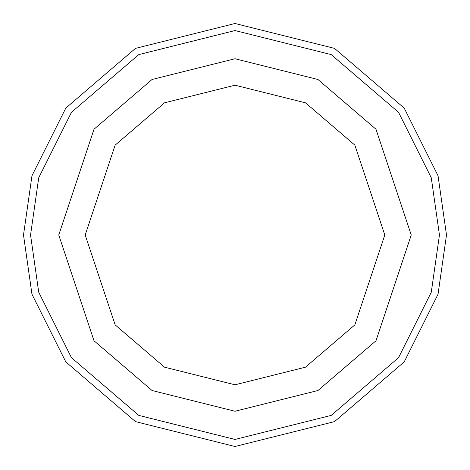 <?xml version="1.0" encoding="UTF-8"?>
<svg xmlns="http://www.w3.org/2000/svg" width="470" height="470" viewBox="0 0 470 470"><rect width="100%" height="100%" fill="white"/><g stroke="black" fill="none" stroke-linecap="round" stroke-linejoin="round"><path stroke-width="0.7" d="M439.45 235L431.272 292.246L398.56 357.67L331.209 415.398L235 439.45L138.791 415.398L71.44 357.67L38.728 292.246L30.55 235L23.5 235L31.96 294.22L65.8 361.9L135.472 421.619L235 446.5L334.528 421.619L404.2 361.9L438.04 294.22L446.5 235L439.45 235L431.272 177.754L398.56 112.33L331.209 54.602L235 30.55L138.791 54.602L71.44 112.33L38.728 177.754L30.55 235L38.728 292.246L71.44 357.67L138.791 415.398L235 439.45L331.209 415.398L398.56 357.67L431.272 292.246L439.45 235L446.5 235L438.04 294.22L404.2 361.9L334.528 421.619L235 446.5L135.472 421.619L65.8 361.9L31.96 294.22L23.5 235L31.96 175.78L65.8 108.1L135.472 48.381L235 23.5L334.528 48.381L404.2 108.1L438.04 175.78L446.5 235L438.04 175.78L404.2 108.1L334.528 48.381L235 23.5L135.472 48.381L65.8 108.1L31.96 175.78L23.5 235L30.55 235L38.728 177.754L71.44 112.33L138.791 54.602L235 30.55L331.209 54.602L398.56 112.33L431.272 177.754L439.45 235M411.25 235L376 340.75L317.943 390.517L235 411.25L152.057 390.517L94 340.75L58.75 235L94 340.75L152.057 390.517L235 411.25L317.943 390.517L376 340.75L411.25 235L384.801 235L354.844 324.882L305.494 367.182L235 384.801L164.506 367.182L115.156 324.882L85.199 235L58.75 235L85.199 235L115.156 324.882L164.506 367.182L235 384.801L305.494 367.182L354.844 324.882L384.801 235L354.844 145.118L305.494 102.818L235 85.199L164.506 102.818L115.156 145.118L85.199 235L115.156 145.118L164.506 102.818L235 85.199L305.494 102.818L354.844 145.118L384.801 235L411.25 235L376 129.25L317.943 79.483L235 58.75L152.057 79.483L94 129.25L58.75 235L94 129.25L152.057 79.483L235 58.75L317.943 79.483L376 129.25L411.25 235"/></g></svg>
